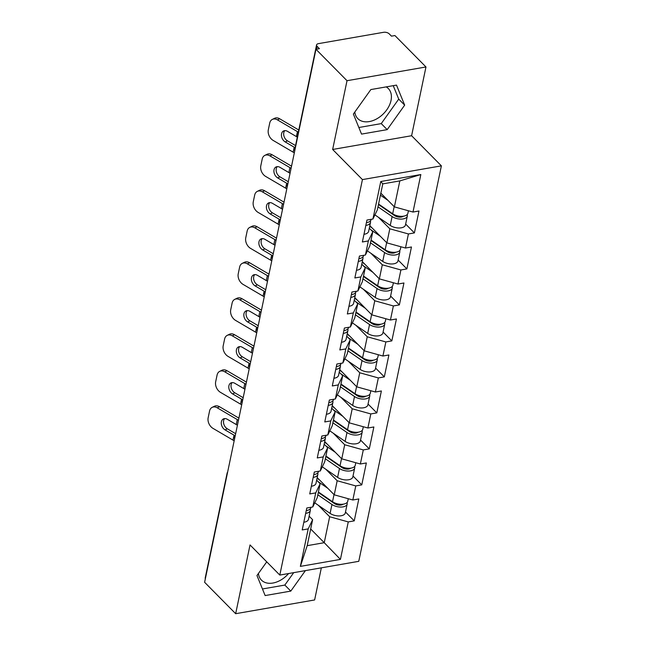 <?xml version="1.0" encoding="UTF-8"?>
<svg xmlns="http://www.w3.org/2000/svg" width="646" height="646" viewBox="0 0 646 646"><rect width="100%" height="100%" fill="white"/><g stroke="black" fill="none" stroke-linecap="round" stroke-linejoin="round"><path stroke-width="0.97" d="M354.815 112.041A21.423 14.535 135.3 0 0 357.827 118.638A21.423 14.535 135.3 0 0 376.57 118.953A21.423 14.535 135.3 0 0 391.024 100.453A21.423 14.535 135.3 0 0 388.303 88.518A21.423 14.535 135.3 0 0 386.203 86.895M288.592 573.543A21.423 14.535 -44.7 0 1 261.428 580.1A21.423 14.535 -44.7 0 1 258.416 573.503M425.972 66.966L347.015 80.71L332.65 149.468L411.607 135.725L425.972 66.966L394.916 35.546L391.468 36.144L389.199 33.85A4.118 2.116 11.8 0 0 383.619 32.3L318.47 43.637A4.118 2.116 11.8 0 0 316.564 44.945A4.118 2.116 11.8 0 0 317.146 46.391L319.415 48.684L315.959 49.29L204.612 582.28L235.669 613.7L314.626 599.956L321.337 567.842M411.607 135.725L441.388 165.852L358.772 561.326L279.807 575.069L362.43 179.596L441.388 165.852M380.841 193.162L394.391 206.873L399.817 180.912L420.829 174.549L380.769 181.518L372.936 219.01L366.952 220.052L362.374 241.975L368.357 240.934L372.782 231.752L369.286 228.224M420.829 174.549L412.996 212.041L418.979 211L414.401 232.915L405.648 224.065M378.491 217.331L389.813 228.789L408.417 233.957L414.401 232.915M408.417 233.957L405.478 248.032L411.462 246.99L406.883 268.914L398.13 260.055M370.965 253.321L382.295 264.787L400.9 269.955L406.883 268.914M400.9 269.955L397.96 284.03L403.944 282.988L399.365 304.904L390.612 296.054M363.448 289.319L374.777 300.778L393.374 305.946L399.365 304.904M393.374 305.946L390.434 320.02L396.426 318.979L391.839 340.902L383.094 332.044M355.93 325.309L367.259 336.776L385.856 341.944L391.839 340.902M385.856 341.944L382.916 356.019L388.9 354.977L384.322 376.893L375.568 368.042M348.412 361.308L359.741 372.766L378.338 377.934L384.322 376.893M378.338 377.934L375.399 392.009L381.382 390.967L376.804 412.891L368.05 404.033M340.886 397.298L352.215 408.765L370.82 413.933L376.804 412.891M370.82 413.933L367.881 428.007L373.864 426.966L369.286 448.881L360.533 440.031M333.368 433.296L344.698 444.755L363.302 449.923L369.286 448.881M363.302 449.923L360.355 463.998L366.347 462.956L361.768 484.88L353.015 476.021M325.85 469.287L337.18 480.745L355.776 485.921L361.768 484.88M355.776 485.921L352.837 499.996L358.821 498.954L354.242 520.87L345.497 512.02M318.333 505.285L329.662 516.743L348.259 521.911L354.242 520.87M348.259 521.911L340.426 559.404L300.374 566.38L308.207 528.888L312.624 519.707L309.127 516.178M368.357 240.934L365.418 255.008L359.434 256.05L354.856 277.966L360.839 276.924L357.9 290.999L351.917 292.04L347.338 313.964L353.322 312.922L350.382 326.997L344.399 328.039L339.82 349.954L345.804 348.913L342.865 362.987L336.873 364.029L332.294 385.953L338.286 384.911L335.339 398.986L329.355 400.027L324.776 421.943L330.76 420.901L327.821 434.976L321.837 436.018L317.259 457.941L323.242 456.9L320.303 470.974L314.319 472.016L309.741 493.932L315.724 492.89L312.785 506.965L306.802 508.006L302.215 529.93L308.207 528.888M369.827 225.624L386.873 242.864L389.813 228.789M372.782 231.752L369.843 245.827L365.418 255.008M386.873 242.864L405.478 248.032M362.309 261.614L379.355 278.862L382.295 264.787M360.839 276.924L365.265 267.751L361.768 264.214M365.265 267.751L362.317 281.826L357.9 290.999M379.355 278.862L397.96 284.03M354.791 297.604L371.838 314.852L374.777 300.778M353.322 312.922L357.739 303.741L354.25 300.212M357.739 303.741L354.799 317.816L350.382 326.997M371.838 314.852L390.434 320.02M347.273 333.602L364.32 350.851L367.259 336.776M345.804 348.913L350.221 339.739L346.732 336.203M350.221 339.739L347.282 353.814L342.865 362.987M364.32 350.851L382.916 356.019M339.756 369.593L356.794 386.841L359.741 372.766M338.286 384.911L342.703 375.73L339.207 372.201M342.703 375.73L339.764 389.804L335.339 398.986M356.794 386.841L375.399 392.009M332.23 405.591L349.276 422.839L352.215 408.765M330.76 420.901L335.185 411.728L331.689 408.191M335.185 411.728L332.246 425.803L327.821 434.976M349.276 422.839L367.881 428.007M324.712 441.581L341.758 458.83L344.698 444.755M323.242 456.9L327.659 447.718L324.171 444.19M327.659 447.718L324.72 461.793L320.303 470.974M341.758 458.83L360.355 463.998M317.194 477.58L334.24 494.82L337.18 480.745M315.724 492.89L320.141 483.717L316.653 480.18M320.141 483.717L317.202 497.791L312.785 506.965M334.24 494.82L352.837 499.996M205.347 578.768A4.118 2.116 -168.2 0 1 205.218 577.936L227.053 473.421A4.118 2.116 -168.2 0 0 227.182 474.245M310.686 528.993L324.235 542.697L329.662 516.743M312.624 519.707L307.197 545.668L324.235 542.697L340.426 559.404M300.374 566.38L307.197 545.668M347.015 80.71L315.959 49.29M332.65 149.468L362.43 179.596M279.807 575.069L250.034 544.941L235.669 613.7M399.817 180.912L382.779 183.876L377.361 209.837L372.936 219.01M394.391 206.873L412.996 212.041M380.769 181.518L382.779 183.876M266.733 561.842L256.963 575.529L265.143 595.564L290.789 591.098L305.405 570.62M387.196 129.636L404.671 105.136L396.499 85.102L370.844 89.568L353.37 114.067L361.542 134.102L387.196 129.636L381.245 123.612L398.719 99.113L393.236 85.676M262.454 588.966L284.838 585.074L293.696 572.655M284.838 585.074L290.789 591.098M358.853 127.504L381.245 123.612M398.719 99.113L404.671 105.136M217.266 407.828A8.236 5.911 -116.2 0 0 212.187 407.351L214.415 406.253A8.236 5.911 63.8 0 1 219.503 406.73L217.266 407.828L237.292 419.585A18.403 9.44 -168.2 0 1 238.447 420.312M238.907 418.123L219.503 406.73M224.63 418.592A6.315 4.53 -116.2 0 0 223.621 420.675A6.315 4.53 -116.2 0 0 227.319 428.807L225.091 429.905L234.038 435.154A18.403 9.44 -168.2 0 1 235.192 435.88M235.653 433.7L227.319 428.807M212.187 407.351A8.236 5.911 -116.2 0 0 209.554 411.066L208.157 417.76A8.236 5.911 -116.2 0 0 212.978 428.363L232.996 440.12A18.403 9.44 -168.2 0 1 234.159 440.847M225.091 429.905A6.315 4.53 63.8 0 1 221.392 421.773A6.315 4.53 63.8 0 1 223.403 418.931A6.315 4.53 63.8 0 1 227.303 419.286L236.25 424.543A18.403 9.44 -168.2 0 1 237.413 425.27M305.679 513.36A9.06 4.651 11.8 0 0 310.338 510.413A9.06 4.651 11.8 0 0 310.201 508.935M303.822 522.243A9.06 4.651 11.8 0 0 308.481 519.295L310.338 510.413M306.261 510.59A9.06 4.651 11.8 0 0 310.912 507.643L310.992 507.28M334.507 503.605L332.876 501.958M348.267 498.72L347.75 501.231A9.06 4.651 -168.2 0 1 341.815 504.284A9.06 4.651 -168.2 0 1 332.529 501.732L318.413 492.01M327.813 488.319L318.058 481.601M317.049 478.258L319.608 480.026M347.039 502.523A9.06 4.651 -168.2 0 1 347.168 504.001A9.06 4.651 -168.2 0 1 341.241 507.053A9.06 4.651 -168.2 0 1 331.947 504.494L317.832 494.779M347.168 504.001L345.311 512.884A9.06 4.651 -168.2 0 1 339.384 515.936A9.06 4.651 -168.2 0 1 330.09 513.384L314.772 502.83M318.316 492.462L334.45 503.573A5.491 2.818 11.8 0 0 343.115 504.179M224.792 371.83A8.236 5.911 -116.2 0 0 219.705 371.361L221.933 370.263A8.236 5.911 63.8 0 1 227.021 370.731L224.792 371.83L244.81 383.587A18.403 9.44 -168.2 0 1 245.965 384.313M246.425 382.125L227.021 370.731M232.148 382.602A6.315 4.53 -116.2 0 0 231.139 384.677A6.315 4.53 -116.2 0 0 234.837 392.808L232.608 393.907L241.556 399.163A18.403 9.44 -168.2 0 1 242.71 399.89M243.171 397.702L234.837 392.808M219.705 371.361A8.236 5.911 -116.2 0 0 217.08 375.076L215.675 381.762A8.236 5.911 -116.2 0 0 220.496 392.364L240.522 404.121A18.403 9.44 -168.2 0 1 241.677 404.848M232.608 393.907A6.315 4.53 63.8 0 1 228.91 385.775A6.315 4.53 63.8 0 1 230.929 382.933A6.315 4.53 63.8 0 1 234.821 383.296L243.768 388.553A18.403 9.44 -168.2 0 1 244.931 389.28M313.197 477.37A9.06 4.651 11.8 0 0 317.856 474.414A9.06 4.651 11.8 0 0 317.727 472.945M311.34 486.252A9.06 4.651 11.8 0 0 315.999 483.297L317.856 474.414M318.51 471.281L318.43 471.645A9.06 4.651 11.8 0 1 313.778 474.6A5.491 2.818 -168.2 0 1 313.77 474.616M232.31 335.839A8.236 5.911 -116.2 0 0 227.222 335.363L229.459 334.265A8.236 5.911 63.8 0 1 234.538 334.741L232.31 335.839L252.328 347.596A18.403 9.44 -168.2 0 1 253.49 348.323M253.943 346.135L234.538 334.741M239.666 346.611A6.315 4.53 -116.2 0 0 238.665 348.687A6.315 4.53 -116.2 0 0 242.355 356.818L240.126 357.916L249.073 363.173A18.403 9.44 -168.2 0 1 250.236 363.892M250.688 361.712L242.355 356.818M227.222 335.363A8.236 5.911 -116.2 0 0 224.598 339.077L223.201 345.772A8.236 5.911 -116.2 0 0 228.022 356.374L248.04 368.131A18.403 9.44 -168.2 0 1 249.195 368.858M240.126 357.916A6.315 4.53 63.8 0 1 236.428 349.785A6.315 4.53 63.8 0 1 238.447 346.942A6.315 4.53 63.8 0 1 242.347 347.298L251.294 352.555A18.403 9.44 -168.2 0 1 252.449 353.281M320.715 441.371A9.06 4.651 11.8 0 0 325.374 438.424A9.06 4.651 11.8 0 0 325.245 436.946M318.866 450.254A9.06 4.651 11.8 0 0 323.517 447.307L325.374 438.424M326.028 435.291L325.955 435.654A9.06 4.651 11.8 0 1 321.296 438.602A5.491 2.818 -168.2 0 1 321.296 438.626M239.827 299.841A8.236 5.911 -116.2 0 0 234.74 299.373L236.977 298.274A8.236 5.911 63.8 0 1 242.056 298.743L239.827 299.841L259.845 311.598A18.403 9.44 -168.2 0 1 261.008 312.325M261.46 310.137L242.056 298.743M247.184 310.613A6.315 4.53 -116.2 0 0 246.183 312.688A6.315 4.53 -116.2 0 0 249.881 320.82L247.644 321.918L256.591 327.175A18.403 9.44 -168.2 0 1 257.754 327.902M258.206 325.713L249.881 320.82M234.74 299.373A8.236 5.911 -116.2 0 0 232.116 303.087L230.719 309.773A8.236 5.911 -116.2 0 0 235.54 320.376L255.558 332.133A18.403 9.44 -168.2 0 1 256.72 332.86M247.644 321.918A6.315 4.53 63.8 0 1 243.946 313.795A6.315 4.53 63.8 0 1 245.965 310.944A6.315 4.53 63.8 0 1 249.865 311.307L258.812 316.564A18.403 9.44 -168.2 0 1 259.967 317.291M328.241 405.381A9.06 4.651 11.8 0 0 332.892 402.426A9.06 4.651 11.8 0 0 332.763 400.956M326.383 414.264A9.06 4.651 11.8 0 0 331.035 411.308L332.892 402.426M328.838 402.603A5.491 2.818 -168.2 0 1 328.814 402.628A9.06 4.651 11.8 0 0 333.473 399.656L333.546 399.293M247.345 263.851A8.236 5.911 -116.2 0 0 242.266 263.374L244.495 262.276A8.236 5.911 63.8 0 1 249.582 262.752L247.345 263.851L267.363 275.608A18.403 9.44 -168.2 0 1 268.526 276.335M268.986 274.146L249.582 262.752M254.71 274.623A6.315 4.53 -116.2 0 0 253.7 276.698A6.315 4.53 -116.2 0 0 257.399 284.829L255.162 285.928L264.117 291.185A18.403 9.44 -168.2 0 1 265.272 291.911M265.732 289.723L257.399 284.829M242.266 263.374A8.236 5.911 -116.2 0 0 239.634 267.089L238.237 273.783A8.236 5.911 -116.2 0 0 243.058 284.385L263.075 296.143A18.403 9.44 -168.2 0 1 264.238 296.869M255.162 285.928A6.315 4.53 63.8 0 1 251.472 277.796A6.315 4.53 63.8 0 1 253.482 274.954A6.315 4.53 63.8 0 1 257.383 275.309L266.33 280.566A18.403 9.44 -168.2 0 1 267.492 281.293M335.759 369.383A9.06 4.651 11.8 0 0 340.41 366.435A9.06 4.651 11.8 0 0 340.28 364.958M333.901 378.265A9.06 4.651 11.8 0 0 338.561 375.318L340.41 366.435M336.332 366.613A9.06 4.651 11.8 0 0 340.991 363.666L341.064 363.302M254.871 227.852A8.236 5.911 -116.2 0 0 249.784 227.384L252.013 226.286A8.236 5.911 63.8 0 1 257.1 226.754L254.871 227.852L274.889 239.609A18.403 9.44 -168.2 0 1 276.044 240.336M276.504 238.156L257.1 226.754M262.228 238.624A6.315 4.53 -116.2 0 0 261.218 240.708A6.315 4.53 -116.2 0 0 264.917 248.831L262.688 249.929L271.635 255.186A18.403 9.44 -168.2 0 1 272.79 255.913M273.25 253.725L264.917 248.831M249.784 227.384A8.236 5.911 -116.2 0 0 247.152 231.098L245.755 237.785A8.236 5.911 -116.2 0 0 250.575 248.387L270.593 260.144A18.403 9.44 -168.2 0 1 271.756 260.871M262.688 249.929A6.315 4.53 63.8 0 1 258.989 241.806A6.315 4.53 63.8 0 1 261 238.955A6.315 4.53 63.8 0 1 264.9 239.319L273.847 244.576A18.403 9.44 -168.2 0 1 275.01 245.302M343.276 333.393A9.06 4.651 11.8 0 0 347.936 330.437A9.06 4.651 11.8 0 0 347.798 328.967M341.419 342.275A9.06 4.651 11.8 0 0 346.078 339.32L347.936 330.437M348.59 327.304L348.509 327.667A9.06 4.651 11.8 0 1 343.858 330.623A5.491 2.818 -168.2 0 1 343.85 330.647M342.025 467.615L340.394 465.968M355.793 462.73L355.268 465.233A9.06 4.651 -168.2 0 1 349.333 468.293A9.06 4.651 -168.2 0 1 340.046 465.734L325.931 456.011M335.331 452.329L325.576 445.611M324.575 442.268L327.126 444.028M354.557 466.533A9.06 4.651 -168.2 0 1 354.686 468.003A9.06 4.651 -168.2 0 1 348.759 471.055A9.06 4.651 -168.2 0 1 339.465 468.503L325.35 458.781M354.686 468.003L352.829 476.885A9.06 4.651 -168.2 0 1 346.902 479.946A9.06 4.651 -168.2 0 1 337.608 477.386L322.297 466.84M325.834 456.464L341.968 467.575A5.491 2.818 11.8 0 0 350.633 468.18M349.543 431.625L347.911 429.97M363.31 426.74L362.786 429.243A9.06 4.651 -168.2 0 1 356.858 432.295A9.06 4.651 -168.2 0 1 347.564 429.743L333.449 420.021M342.848 416.331L333.094 409.612M332.092 406.269L334.652 408.038M362.075 430.535A9.06 4.651 -168.2 0 1 362.204 432.012A9.06 4.651 -168.2 0 1 356.277 435.065A9.06 4.651 -168.2 0 1 346.983 432.513L332.868 422.791M362.204 432.012L360.355 440.895A9.06 4.651 -168.2 0 1 354.42 443.947A9.06 4.651 -168.2 0 1 345.125 441.396L329.815 430.842M333.352 420.473L349.486 431.585A5.491 2.818 11.8 0 0 358.15 432.19M357.06 395.627L355.429 393.979M370.828 390.741L370.303 393.244A9.06 4.651 -168.2 0 1 364.376 396.305A9.06 4.651 -168.2 0 1 355.082 393.745L340.967 384.023M350.374 380.341L340.62 373.622M339.61 370.279L342.17 372.039M369.593 394.545A9.06 4.651 -168.2 0 1 369.73 396.014A9.06 4.651 -168.2 0 1 363.795 399.075A9.06 4.651 -168.2 0 1 354.509 396.515L340.394 386.793M369.73 396.014L367.873 404.897A9.06 4.651 -168.2 0 1 361.938 407.957A9.06 4.651 -168.2 0 1 352.651 405.397L337.333 394.851M340.878 384.475L357.004 395.586A5.491 2.818 11.8 0 0 365.676 396.2M364.586 359.636L362.955 357.981M378.346 354.751L377.821 357.254A9.06 4.651 -168.2 0 1 371.894 360.306A9.06 4.651 -168.2 0 1 362.6 357.755L348.493 348.032M357.892 344.342L348.137 337.624M347.128 334.281L349.688 336.049M377.119 358.546A9.06 4.651 -168.2 0 1 377.248 360.024A9.06 4.651 -168.2 0 1 371.321 363.076A9.06 4.651 -168.2 0 1 362.026 360.525L347.911 350.802M377.248 360.024L375.391 368.906A9.06 4.651 -168.2 0 1 369.464 371.959A9.06 4.651 -168.2 0 1 360.169 369.407L344.851 358.853M348.396 348.485L364.53 359.596A5.491 2.818 11.8 0 0 373.194 360.202M372.104 323.638L370.473 321.991M385.872 318.753L385.347 321.256A9.06 4.651 -168.2 0 1 379.412 324.316A9.06 4.651 -168.2 0 1 370.126 321.756L356.011 312.034M365.41 308.352L355.655 301.634M354.646 298.29L357.206 300.051M384.636 322.556A9.06 4.651 -168.2 0 1 384.766 324.026A9.06 4.651 -168.2 0 1 378.839 327.086A9.06 4.651 -168.2 0 1 369.544 324.526L355.429 314.804M384.766 324.026L382.908 332.908A9.06 4.651 -168.2 0 1 376.981 335.968A9.06 4.651 -168.2 0 1 367.687 333.409L352.369 322.863M355.914 312.486L372.048 323.598A5.491 2.818 11.8 0 0 380.712 324.211M262.389 191.862A8.236 5.911 -116.2 0 0 257.302 191.386L259.53 190.287A8.236 5.911 63.8 0 1 264.618 190.764L262.389 191.862L282.407 203.619A18.403 9.44 -168.2 0 1 283.562 204.346M284.022 202.158L264.618 190.764M269.745 202.634A6.315 4.53 -116.2 0 0 268.744 204.709A6.315 4.53 -116.2 0 0 272.434 212.841L270.206 213.939L279.153 219.196A18.403 9.44 -168.2 0 1 280.316 219.923M280.768 217.734L272.434 212.841M257.302 191.386A8.236 5.911 -116.2 0 0 254.677 195.1L253.28 201.794A8.236 5.911 -116.2 0 0 258.093 212.397L278.119 224.154A18.403 9.44 -168.2 0 1 279.274 224.881M270.206 213.939A6.315 4.53 63.8 0 1 266.507 205.808A6.315 4.53 63.8 0 1 268.526 202.965A6.315 4.53 63.8 0 1 272.418 203.32L281.373 208.577A18.403 9.44 -168.2 0 1 282.528 209.304M350.794 297.394A9.06 4.651 11.8 0 0 355.453 294.447A9.06 4.651 11.8 0 0 355.324 292.969M348.937 306.277A9.06 4.651 11.8 0 0 353.596 303.329L355.453 294.447M356.108 291.314L356.035 291.677A9.06 4.651 11.8 0 1 351.376 294.624A5.491 2.818 -168.2 0 1 351.367 294.649M379.622 287.648L377.991 285.992M393.39 282.762L392.865 285.266A9.06 4.651 -168.2 0 1 386.938 288.318A9.06 4.651 -168.2 0 1 377.644 285.766L363.528 276.044M372.928 272.354L363.173 265.643M362.172 262.3L364.724 264.061M392.154 286.558A9.06 4.651 -168.2 0 1 392.284 288.035A9.06 4.651 -168.2 0 1 386.356 291.088A9.06 4.651 -168.2 0 1 377.062 288.536L362.947 278.814M392.284 288.035L390.426 296.918A9.06 4.651 -168.2 0 1 384.499 299.97A9.06 4.651 -168.2 0 1 375.205 297.418L359.895 286.864M363.432 276.496L379.565 287.607A5.491 2.818 11.8 0 0 388.23 288.213M269.907 155.864A8.236 5.911 -116.2 0 0 264.82 155.395L267.056 154.297A8.236 5.911 63.8 0 1 272.136 154.765L269.907 155.864L289.925 167.621A18.403 9.44 -168.2 0 1 291.088 168.348M291.54 166.167L272.136 154.765M277.263 166.636A6.315 4.53 -116.2 0 0 276.262 168.719A6.315 4.53 -116.2 0 0 279.952 176.843L277.723 177.941L286.671 183.198A18.403 9.44 -168.2 0 1 287.833 183.924M288.286 181.736L279.952 176.843M264.82 155.395A8.236 5.911 -116.2 0 0 262.195 159.11L260.798 165.796A8.236 5.911 -116.2 0 0 265.619 176.398L285.637 188.156A18.403 9.44 -168.2 0 1 286.792 188.882M277.723 177.941A6.315 4.53 63.8 0 1 274.025 169.817A6.315 4.53 63.8 0 1 276.044 166.967A6.315 4.53 63.8 0 1 279.944 167.33L288.891 172.587A18.403 9.44 -168.2 0 1 290.046 173.314M358.32 261.404A9.06 4.651 11.8 0 0 362.971 258.448A9.06 4.651 11.8 0 0 362.842 256.979M356.463 270.286A9.06 4.651 11.8 0 0 361.114 267.331L362.971 258.448M358.918 258.634A5.491 2.818 -168.2 0 1 358.893 258.658A9.06 4.651 11.8 0 0 363.553 255.679L363.625 255.315M387.14 251.649L385.509 250.002M400.908 246.764L400.383 249.267A9.06 4.651 -168.2 0 1 394.456 252.328A9.06 4.651 -168.2 0 1 385.161 249.768L371.046 240.046M380.446 236.363L370.699 229.645M369.69 226.302L372.249 228.062M399.672 250.567A9.06 4.651 -168.2 0 1 399.801 252.037A9.06 4.651 -168.2 0 1 393.874 255.097A9.06 4.651 -168.2 0 1 384.58 252.538L370.473 242.815M399.801 252.037L397.952 260.919A9.06 4.651 -168.2 0 1 392.017 263.98A9.06 4.651 -168.2 0 1 382.731 261.42L367.413 250.874M370.949 240.498L387.083 251.609A5.491 2.818 11.8 0 0 395.748 252.223M277.425 119.873A8.236 5.911 -116.2 0 0 272.346 119.405L274.574 118.307A8.236 5.911 63.8 0 1 279.661 118.775L277.425 119.873L297.443 131.631A18.403 9.44 -168.2 0 1 298.339 132.18M298.791 130.016L279.661 118.775M284.789 130.645A6.315 4.53 -116.2 0 0 283.78 132.721A6.315 4.53 -116.2 0 0 287.478 140.852L285.241 141.95L294.188 147.207A18.403 9.44 -168.2 0 1 295.085 147.756M295.537 145.584L287.478 140.852M272.346 119.405A8.236 5.911 -116.2 0 0 269.713 123.111L268.316 129.806A8.236 5.911 -116.2 0 0 273.137 140.408L293.155 152.165A18.403 9.44 -168.2 0 1 294.318 152.892M285.241 141.95A6.315 4.53 63.8 0 1 281.551 133.819A6.315 4.53 63.8 0 1 283.562 130.976A6.315 4.53 63.8 0 1 287.462 131.332L296.409 136.589A18.403 9.44 -168.2 0 1 297.305 137.146M365.838 225.406A9.06 4.651 11.8 0 0 370.489 222.458A9.06 4.651 11.8 0 0 370.36 220.98M363.981 234.288A9.06 4.651 11.8 0 0 368.64 231.341L370.489 222.458M366.411 222.636A9.06 4.651 11.8 0 0 371.07 219.688L371.143 219.325M394.658 215.659L393.034 214.004M408.425 210.774L407.901 213.277A9.06 4.651 -168.2 0 1 401.974 216.329A9.06 4.651 -168.2 0 1 392.679 213.778L378.564 204.055M387.971 200.365L380.421 195.173M407.198 214.577A9.06 4.651 -168.2 0 1 407.327 216.047A9.06 4.651 -168.2 0 1 401.392 219.099A9.06 4.651 -168.2 0 1 392.106 216.547L377.991 206.825M407.327 216.047L405.47 224.929A9.06 4.651 -168.2 0 1 399.543 227.981A9.06 4.651 -168.2 0 1 390.249 225.43L374.93 214.876M378.475 204.507L394.601 215.619A5.491 2.818 11.8 0 0 403.274 216.224M317.146 46.391L316.556 49.185M316.564 44.945L294.729 149.468A4.118 2.116 11.8 0 0 294.859 150.3M234.038 435.154L232.996 440.12M237.292 419.585L236.25 424.543M342.194 504.72L342.291 504.26M332.529 501.732L334.014 494.594M330.09 513.384L331.947 504.494M241.556 399.163L240.522 404.121M244.81 383.587L243.768 388.553M249.073 363.173L248.04 368.131M252.328 347.596L251.294 352.555M256.591 327.175L255.558 332.133M259.845 311.598L258.812 316.564M264.117 291.185L263.075 296.143M267.363 275.608L266.33 280.566M271.635 255.186L270.593 260.144M274.889 239.609L273.847 244.576M349.712 468.73L349.809 468.269M340.046 465.734L341.532 458.603M337.608 477.386L339.465 468.503M357.238 432.731L357.327 432.271M347.564 429.743L349.05 422.605M345.125 441.396L346.983 432.513M364.756 396.741L364.853 396.281M355.082 393.745L356.576 386.615M352.651 405.397L354.509 396.515M372.274 360.743L372.371 360.282M362.6 357.755L364.094 350.616M360.169 369.407L362.026 360.525M379.791 324.752L379.888 324.292M370.126 321.756L371.611 314.626M367.687 333.409L369.544 324.526M279.153 219.196L278.119 224.154M282.407 203.619L281.373 208.577M387.309 288.754L387.406 288.294M377.644 285.766L379.129 278.636M375.205 297.418L377.062 288.536M286.671 183.198L285.637 188.156M289.925 167.621L288.891 172.587M394.835 252.764L394.932 252.303M385.161 249.768L386.655 242.638M382.731 261.42L384.58 252.538M294.188 147.207L293.155 152.165M297.443 131.631L296.409 136.589M402.353 216.773L402.45 216.305M392.679 213.778L394.173 206.647M390.249 225.43L392.106 216.547M227.65 471.976A4.118 4.118 0 0 0 227.053 473.421M235.176 435.985A4.118 4.118 0 0 0 234.546 438.981M242.694 399.987A4.118 4.118 0 0 0 242.064 402.991M250.212 363.997A4.118 4.118 0 0 0 249.582 366.993M257.73 327.998A4.118 4.118 0 0 0 257.108 331.002M265.248 292.008A4.118 4.118 0 0 0 264.626 295.004M272.774 256.01A4.118 4.118 0 0 0 272.144 259.014M280.291 220.02A4.118 4.118 0 0 0 279.661 223.015M287.809 184.021A4.118 4.118 0 0 0 287.187 187.025M294.729 149.468A4.118 4.118 0 0 0 294.705 151.027"/></g></svg>
